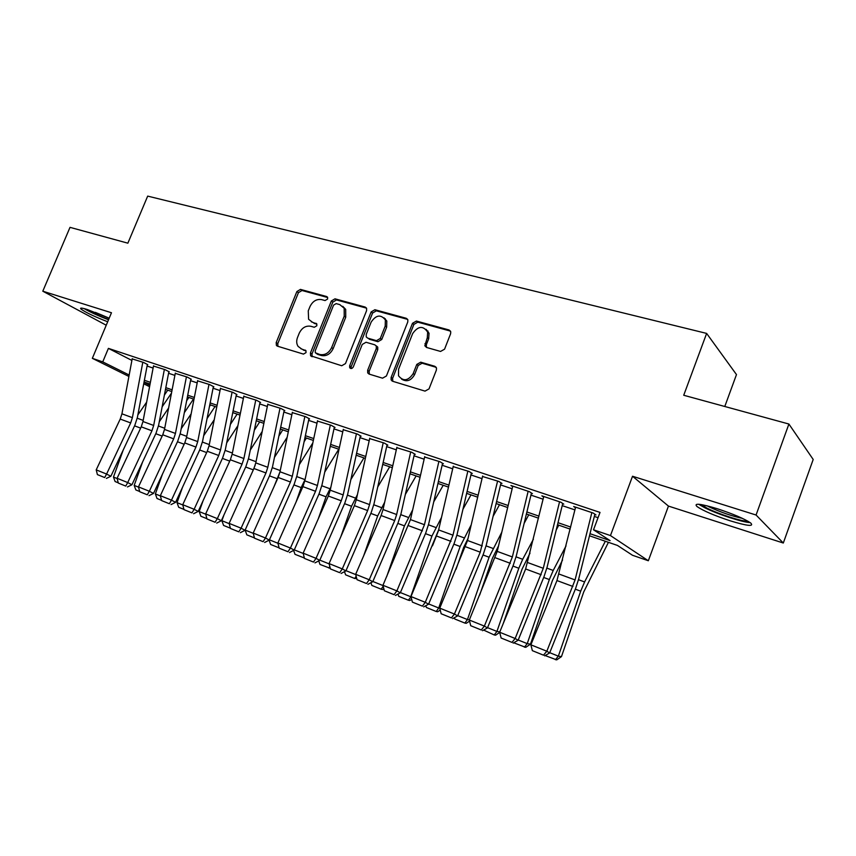 <?xml version="1.0" encoding="UTF-8"?>
<svg xmlns="http://www.w3.org/2000/svg" width="856" height="856" viewBox="0 0 856 856"><rect width="100%" height="100%" fill="white"/><g stroke="black" fill="none" stroke-linecap="round" stroke-linejoin="round"><path stroke-width="1.28" d="M327.602 299.033L327.58 297.289L326.66 296.54L300.456 289.392L296.882 291.554L276.188 342.603L276.413 345.45L277.451 346.177L303.473 354.106L306.031 352.608L305.913 350.66L301.697 349.034L298.091 346.391C296.454 343.802 296.262 340.827 297.524 337.457L299.258 333.155C301.975 327.741 305.838 325.451 310.867 326.286L314.28 327.27L316.838 325.762L316.774 323.921L312.494 322.263L308.599 319.277L308.267 310.835L310 306.555C312.708 301.151 316.581 298.84 321.61 299.611L325.045 300.552L327.602 299.033M717.135 508.678C700.112 503.596 693.413 502.9 697.062 506.591C703.236 510.797 714.236 515.526 730.082 520.78C747.363 526.023 754.243 526.772 750.723 523.016C744.399 518.747 733.207 513.964 717.135 508.678M109.183 318.218L87.355 309.54C81.737 307.807 79.619 307.646 80.988 309.059C85.547 312.387 94.449 316.624 107.696 321.76M440.562 351.442L444.564 349.184L450.588 333.765L450.77 331.871L448.972 329.945L416.39 321.054L412.496 323.3L391.128 377.41L391.128 379.925L392.637 381.262L425.025 391.117L429.017 388.892L436.357 370.156L436.485 368.037L434.752 366.272L420.735 362.184L416.786 364.421L413.18 373.612C408.205 380.941 403.326 381.669 398.511 375.784L398.575 369.268L412.656 333.573C418.113 325.922 423.121 325.44 427.668 332.139L427.305 337.671L424.833 345.77L426.523 347.45L440.562 351.442M788.9 424.03L813.2 459.469L783.304 543.025L756.073 515.023L788.9 424.03L683.73 395.258L706.628 333.412L147.681 196.11L127.865 243.179L70.01 227.354L42.8 291.2L111.473 312.75L92.341 358.332L102.741 361.885L108.402 348.371L600.013 512.412L593.518 529.789L610.456 535.578L648.334 560.755L632.498 555.266L617.476 545.443L589.484 535.781M756.073 515.023L632.53 476.246L610.456 535.578M366.571 310.685L366.603 308.331L365.138 307.058L334.996 298.819L331.325 301.012L310.428 352.972L310.6 355.764L341.715 365.747L345.471 363.586L366.571 310.685M374.907 309.722L406.236 318.282L407.863 319.844L407.756 321.995L386.42 375.987L382.546 378.181L369.107 374.093L367.716 372.916L367.652 370.306L376.287 348.553L376.298 346.102L374.821 344.818L366.026 342.261L362.238 344.465L353.282 366.946C352.148 368.722 350.96 368.979 349.708 367.727L349.644 365.844L371.13 311.937L374.907 309.722L376.351 310.824L407.638 319.384L406.236 318.282M42.8 291.2L106.24 325.226M147.767 364.656L143.455 362.409L132.177 358.899M169.306 371.868L165.026 369.642L153.481 366.047M191.327 379.262L187.111 377.036L175.277 373.355M213.872 386.826L209.72 384.612L197.586 380.834M236.952 394.562L232.864 392.358L220.42 388.496M260.588 402.491L256.565 400.298L243.81 396.339M284.802 410.613L280.843 408.43L267.757 404.374M309.605 418.926L305.731 416.765L292.303 412.613M335.028 427.454L331.229 425.314L317.448 421.056M385.307 318.764L385.093 319.309M361.104 436.196L357.391 434.067L343.224 429.701M387.832 445.163L384.216 443.055L369.664 438.582M415.256 454.354L411.736 452.278L396.788 447.688M443.397 463.802L439.984 461.737L424.619 457.029M472.298 473.486L468.992 471.453L453.188 466.627M501.969 483.437L498.781 481.436L482.527 476.482M532.443 493.666L529.393 491.686L510.925 485.502L512.658 486.604M563.772 504.163L560.851 502.226L541.869 495.859L543.624 497.015M108.402 348.371L131.888 360.43M147.071 366.047L153.096 368.069M168.568 373.27L174.892 375.399M190.556 380.663L197.19 382.889M213.058 388.228L220.013 390.571M236.096 395.975L243.393 398.425M259.678 403.904L267.329 406.482M283.839 412.036L291.853 414.721M308.599 420.36L316.998 423.174M333.968 428.888L342.764 431.841M359.98 437.63L369.193 440.733M386.655 446.597L396.307 449.849M414.026 455.799L424.127 459.201M442.103 465.247L452.685 468.799M470.939 474.941L482.014 478.665M500.535 484.892L512.134 488.797M530.945 495.121L543.089 499.198M562.199 505.629L574.911 509.898M594.321 516.425L598.044 517.677M575.457 507.715L573.681 506.517L593.197 513.054L595.979 514.97M724.786 406.493L736.481 374.586L706.628 333.412M632.53 476.246L668.45 506.089L783.304 543.025M668.45 506.089L648.334 560.755M590.009 533.705L610.114 540.628L593.518 529.789M144.386 380.278L150.399 382.343M165.807 387.65L172.109 389.822M187.732 395.194L194.344 397.473M210.159 402.919L217.092 405.305M233.11 410.827L240.386 413.33M256.618 418.916L264.247 421.548M280.704 427.208L288.686 429.958M305.367 435.704L313.735 438.582M330.651 444.414L339.415 447.431M356.567 453.338L365.747 456.494M383.146 462.486L392.765 465.792M410.409 471.87L420.478 475.337M438.39 481.5L448.929 485.138M467.109 491.398L478.14 495.196M496.598 501.541L508.154 505.522M526.889 511.974L538.98 516.147M558.016 522.695L570.674 527.05M102.741 361.885L129.17 375.024M149.575 386.687L143.733 383.788M128.903 376.447L92.341 358.332M143.99 382.386L149.843 385.296M570.171 529.115L557.513 524.739M538.488 518.169L526.397 513.996M507.672 507.533L496.127 503.542M477.68 497.175L466.648 493.366M448.48 487.096L437.94 483.458M420.039 477.274L409.981 473.796M392.337 467.708L382.728 464.391M365.341 458.388L356.16 455.221M339.019 449.293L330.255 446.276M313.35 440.433L304.982 437.544M288.312 431.788L280.329 429.027M263.873 423.356L256.254 420.724M240.022 415.117L232.757 412.603M216.739 407.082L209.806 404.685M194.002 399.228L187.389 396.938M171.778 391.556L165.476 389.373M150.067 384.055L144.065 381.979M311.37 321.824L312.494 322.263M316.88 324.135L314.034 323.322M300.841 348.702L301.697 349.034M306.031 350.874L303.27 350.04M327.677 297.514L302.007 290.494L298.434 292.656L277.793 343.609L277.922 346.327M366.507 308.139L336.504 299.932L332.834 302.115L311.991 353.967L312.151 356.749M336.151 303.613L333.573 305.143L315.211 350.832L315.318 352.768L319.802 354.502C324.916 355.422 328.865 353.111 331.636 347.6L344.23 316.153L344.187 308.267L339.811 304.618L336.151 303.613M317.009 353.945L316.153 353.4M342.764 306.309L345.685 309.369L345.728 317.234L333.155 348.617C330.395 354.127 326.457 356.417 321.342 355.507L317.704 354.405M376.287 345.856L377.753 347.151L377.753 349.59L369.139 371.301L369.353 374.168M376.351 310.824L372.585 313.039L351.153 366.839L351.131 368.54M385.211 326.072L385.371 319.919C380.781 314.173 376.03 314.912 371.13 322.134L366.229 334.429L366.229 336.89L367.673 338.131L376.48 340.667L380.299 338.452L385.211 326.072L386.655 327.153L386.805 321.021L384.034 317.822M386.655 327.153L381.744 339.511L377.935 341.715L369.139 339.179M426.074 329.314L429.049 333.23L428.685 338.741L426.341 344.711L426.502 347.45M401.603 379.122C406.75 382.225 411.073 380.727 414.593 374.618L413.18 373.612M436.153 367.31L422.136 363.212L418.199 365.448L414.593 374.618M450.47 331.101L417.781 322.156L413.887 324.403L392.583 378.406L392.808 381.316M118.256 482.816L115.111 481.543L113.474 477.06L123.221 449.999M137.859 414.914L146.654 402.127M164.395 395.065L167.744 390.154M171.489 393.097L162.137 406.814M113.474 477.06L117.154 478.547M142.813 362.206L132.391 417.653L130.679 422.928L106.583 474.053L110.863 476.257L134.809 425.357L137.377 417.471L147.36 364.517M132.22 358.653L121.937 413.823L120.225 419.065L96.204 469.869L106.583 474.053L104.678 477.552L97.413 474.609L104.678 477.552M106.39 478.418L110.863 476.257M96.204 469.869L97.413 474.609M108.648 319.491C98.814 315.789 91.207 312.312 85.835 309.07M95.369 312.376L107.835 317.608M84.07 308.588C90.062 312.087 98.215 315.81 108.53 319.759M747.994 521.24C742.88 521.85 718.869 514.178 707.259 508.282L701.128 504.548M707.131 505.821L709.143 506.87C720.399 512.134 731.505 515.975 742.452 518.394M698.646 504.248L704.713 507.726C717.189 514.039 742.366 522.31 750.145 522.599M139.635 491.472L135.837 489.932L134.189 485.395L142.652 461.812M159.28 421.762L168.621 408.002M186.629 400.811L188.898 397.462M193.488 399.046L184.329 412.678M134.189 485.395L138.533 487.15M161.527 500.321L157.023 498.502L155.364 493.923L162.447 474.171M181.215 428.695L191.134 413.887M209.431 406.568L210.523 404.931M215.059 406.493L207.066 418.541M155.364 493.923L160.404 495.956M183.933 509.395L178.701 507.276L177.031 502.643L182.585 487.118M203.674 435.736L214.214 419.782M237.123 414.111L230.392 424.405M177.031 502.643L182.799 504.965M206.874 518.672L200.882 516.254L199.202 511.567L203.075 500.717M226.69 442.862L237.904 425.646M259.689 421.912L254.318 430.236M199.202 511.567L205.729 514.199M164.373 369.418L153.673 425.453L151.94 430.793L127.715 482.559L131.942 484.753L156.027 433.211L158.617 425.239L168.857 371.729M153.534 365.79L142.973 421.526L141.251 426.844L117.09 478.279L127.715 482.559L125.746 486.08L118.321 483.073L125.746 486.08M127.437 486.946L131.942 484.753M117.09 478.279L118.321 483.073M186.426 376.811L175.448 433.436L173.693 438.839L149.34 491.258L153.513 493.43L177.716 441.236L180.338 433.179L190.856 379.101M175.33 373.088L164.502 429.423L162.758 434.795L138.469 486.882L149.34 491.258L147.307 494.8L139.71 491.729L147.307 494.8M148.987 495.667L153.513 493.43M138.469 486.882L139.71 491.729M208.992 384.365L197.725 441.6L195.949 447.067L171.468 500.161L175.587 502.322L199.919 449.464L202.572 441.3L213.369 386.655M197.64 380.567L186.522 437.491L184.757 442.927L160.34 495.688L171.468 500.161L169.37 503.735L161.591 500.589L169.37 503.735M171.029 504.591L175.587 502.322M160.34 495.688L161.591 500.589M232.104 392.112L220.538 449.967L218.74 455.499L194.13 509.288L198.185 511.428L222.646 457.874L225.331 449.625L236.417 394.381M220.484 388.217L209.067 445.762L207.28 451.251L182.735 504.698L194.13 509.288L191.969 512.883L183.997 509.652L191.969 512.883M193.595 513.728L198.185 511.428M182.735 504.698L183.997 509.652M230.371 528.184L223.577 525.434L221.897 520.705L223.919 515.023M250.273 450.063L262.204 431.488M252.595 471.495L255.216 465.129M282.78 429.883L278.874 436.025M221.897 520.705L229.215 523.658M277.547 345.161L277.173 346.07M255.773 400.041L243.885 458.527L242.066 464.123L217.328 518.629L221.329 520.748L245.918 466.488L248.636 458.142L260.01 402.299M243.864 396.05L232.147 454.215L230.339 459.779L205.665 513.921L217.328 518.629L215.102 522.246L206.938 518.939L215.102 522.246M216.707 523.091L221.329 520.748M205.665 513.921L206.938 518.939M274.466 457.35L287.167 437.266M274.155 486.326L279.944 471.966M306.416 438.037L304.105 441.728M254.446 537.921L246.828 534.84L245.126 530.067L253.28 533.341M280.019 408.162L267.81 467.29L265.97 472.961L241.103 528.195L245.03 530.292L269.747 475.315L272.497 466.862L284.181 410.399M267.821 404.075L255.773 462.882L253.943 468.51L229.141 523.38L241.103 528.195L238.803 531.833L230.435 528.452L238.803 531.833M240.376 532.667L245.03 530.292M229.141 523.38L230.435 528.452M299.268 464.69L312.815 442.959M296.058 502.065L301.173 487.599L305.1 479.424M330.609 446.393L330.031 447.335M279.11 547.861L270.624 544.47L269.105 540.179M269.415 539.836L277.943 543.271M304.864 416.476L292.313 476.278L290.452 482.014L265.467 537.996L269.319 540.072L294.154 484.346L296.936 475.797L308.952 418.702M292.367 412.292L279.987 471.763L278.136 477.455L253.205 533.063L265.467 537.996L263.081 541.666L254.521 538.199L263.081 541.666M264.632 542.49L269.319 540.072M253.205 533.063L254.521 538.199M324.734 472.095L338.762 449.207M318.282 518.8L326.05 496.812L330.908 487.01M304.383 558.005L295.01 554.335L293.619 550.397M294.314 549.862L303.227 553.447M304.148 557.063L303.677 557.845M330.33 425.004L317.426 485.491L315.543 491.291L290.43 548.043L294.207 550.098L319.17 493.612L321.984 484.945L334.332 427.219M317.523 420.713L304.8 480.858L302.917 486.625L277.868 542.982L290.43 548.043L287.969 551.735L279.195 548.182L287.969 551.735M289.489 552.559L294.207 550.098M277.868 542.982L279.195 548.182M350.874 479.531L363.928 457.896M340.827 536.68L351.538 506.26L357.412 494.629M330.288 568.352L319.994 564.446L318.742 560.883M319.823 560.134L329.153 563.89M329.817 566.522L328.875 568.042M356.438 433.757L343.181 494.929L341.266 500.803L316.035 558.347L319.727 560.37L344.808 503.103L347.654 494.329L360.355 435.95M343.299 429.359L330.223 490.178L328.33 496.02L303.152 553.158L316.035 558.347L313.489 562.071L304.49 558.422L313.489 562.071M314.976 562.874L319.727 560.37M303.152 553.158L304.49 558.422M377.731 486.989L389.705 466.798M363.65 555.854L377.667 515.943L384.654 502.269M356.738 578.517L354.705 578.495L345.599 574.815L344.497 571.658M345.995 570.674L355.743 574.59M356.16 576.227L354.705 578.495M383.221 442.723L369.578 504.601L367.641 510.55L342.293 568.908L345.888 570.909L371.097 512.84L373.986 503.959L387.04 444.895M369.749 438.208L356.299 499.733L354.373 505.65L329.079 563.59L342.293 568.908L339.671 572.664L330.427 568.93L339.671 572.664M392.337 379.893L391.93 380.909M427.989 331.047L427.647 332.053M341.116 573.456L345.888 570.909M329.079 563.59L330.427 568.93M405.337 494.436L416.123 475.925M386.719 576.505L404.46 525.873L412.667 509.876M383.852 588.789L382.718 589.527L381.198 589.217L371.846 585.429L370.916 582.711M372.841 581.481L383.039 585.579M383.199 586.189L381.198 589.217M410.709 451.925L396.66 514.531L394.702 520.566L369.225 579.758L372.745 581.727L398.051 522.823L400.983 513.825L414.411 454.076M396.874 447.303L383.039 509.534L381.091 515.526L355.668 574.301L369.225 579.758L366.518 583.535L357.038 579.694L366.518 583.535M367.93 584.316L372.745 581.727M355.668 574.301L357.038 579.694M433.735 501.841L443.215 485.277M400.394 592.566L410.741 596.739L431.938 536.049L441.493 517.441M411.672 599.307L409.853 600.505L408.365 600.206L411.041 596.793M438.379 530.902L432.473 545.85M408.365 600.206L398.778 596.332L397.997 594.064M438.903 461.373L424.458 524.717L396.874 590.886L400.287 592.823L425.721 533.063L428.685 523.947L442.509 463.503M424.715 456.623L410.473 519.592L382.964 585.279L396.874 590.886L394.081 594.685L384.344 590.747L394.081 594.685M395.451 595.455L400.287 592.823M382.964 585.279L384.344 590.747M467.858 471.078L452.985 535.182L425.272 602.303L428.567 604.208L454.108 543.571L457.115 534.347L471.346 473.165M453.284 466.199L438.625 529.918L410.976 596.557L425.272 602.303L422.372 606.144L412.378 602.1L422.372 606.144M423.699 606.893L428.567 604.208M410.976 596.557L412.378 602.1M497.604 481.04L480.237 552.184L454.418 614.041L457.618 615.903L483.266 554.367L486.304 545.015L500.963 483.105M482.634 476.022L467.536 540.51L439.749 608.135L454.418 614.041L451.422 617.904L441.161 613.752L451.422 617.904M452.706 618.642L457.618 615.903M439.749 608.135L441.161 613.752M462.968 509.17L470.993 494.864M428.674 603.951L438.721 607.995L460.143 546.503L471.185 524.889M440.241 610.071L437.694 611.762L436.239 611.494L438.721 607.995L439.759 608.199M468.007 538.467L463.62 547.53L456.034 569.315M436.239 611.494L426.406 607.503L425.796 605.738M493.088 516.361L499.497 504.708M457.725 615.646L467.44 619.562L489.086 557.235L501.798 532.186M469.57 621.114L466.263 623.318L464.862 623.072L467.44 619.562L469.345 619.905M498.524 545.903L492.457 558.208L479.66 595.07M464.862 623.072L454.761 618.984L454.333 617.732M524.15 523.337L528.74 514.809M487.556 627.662L496.929 631.428L518.811 568.245L522.695 559.289L533.384 539.237M499.711 632.413L495.592 635.184L494.233 634.959L496.929 631.428L499.797 631.931M530.014 553.115L522.064 569.176L503.232 623.564M494.233 634.959L483.629 630.07M528.152 491.269L512.37 556.946L484.378 626.1L487.449 627.919L513.204 565.452L516.286 555.972L531.383 493.302M512.776 486.122L497.218 551.392L469.302 620.033L484.378 626.1L481.275 629.984L470.736 625.715L481.275 629.984M482.506 630.701L487.449 627.919M469.302 620.033L470.736 625.715M556.207 530.025L558.775 525.177M518.212 639.999L527.221 643.626L549.338 579.555L553.222 570.46L566.019 545.935M524.418 647.168L527.221 643.626L530.474 644.151L525.723 647.371L513.728 642.77M562.553 559.963L552.462 580.432L530.474 644.151M559.557 501.787L543.282 568.288L515.162 638.49L518.105 640.267L543.956 576.837L547.091 567.228L562.649 503.788M543.753 496.491L525.638 568.973L499.669 632.252L515.162 638.49L511.952 642.396L501.124 638.02L511.952 642.396M513.14 643.102L518.105 640.267M499.669 632.252L501.124 638.02M549.734 652.689L558.347 656.156L580.7 591.175L584.595 581.941L605.331 541.249M555.416 659.719L558.347 656.156L561.472 656.616L556.678 659.89L545.144 655.557M608.423 542.319L583.696 592.01L561.472 656.616M591.849 512.605L575.072 579.929L546.824 651.223L549.627 652.957L575.574 588.543L578.742 578.806L594.792 514.574M575.596 507.159L556.956 580.561L530.88 644.814L546.824 651.223L543.496 655.172L532.357 650.656L543.496 655.172M544.63 655.857L549.627 652.957M530.88 644.814L532.357 650.656M327.506 297.16L326.66 296.54M305.795 350.5L305.111 350.061M316.677 323.771L315.907 323.247M277.793 343.609L276.188 342.603M298.434 292.656L296.882 291.554M302.007 290.494L300.456 289.392M311.991 353.967L310.428 352.972M332.834 302.115L331.325 301.012M336.504 299.932L334.996 298.819M366.454 308.053L365.138 307.058M321.342 355.507L319.802 354.502M333.155 348.617L331.636 347.6M345.728 317.234L344.23 316.153M369.139 371.301L367.652 370.306M377.753 349.59L376.287 348.553M351.153 366.839L349.644 365.844M372.585 313.039L371.13 311.937M377.935 341.715L376.48 340.667M381.744 339.511L380.299 338.452M426.341 344.711L424.961 343.641M428.685 338.741L427.305 337.671M418.199 365.448L416.786 364.421M422.136 363.212L420.735 362.184M436.132 367.299L434.752 366.272M392.583 378.406L391.128 377.41M413.887 324.403L412.496 323.3M417.781 322.156L416.39 321.054M450.32 331.047L448.972 329.945M134.574 425.86L140.651 428.107M137.228 418.22L143.187 420.403M132.391 417.653L121.937 413.823M130.679 422.928L120.225 419.065M155.781 433.714L162.148 436.079M158.456 425.988L164.716 428.278M177.481 441.76L184.158 444.232M180.188 433.939L186.747 436.346M199.683 449.989L206.671 452.578M202.412 442.081L209.292 444.596M222.41 458.409L229.729 461.117M225.171 450.406L232.383 453.049M153.673 425.453L142.973 421.526M151.94 430.793L141.251 426.844M175.448 433.436L164.502 429.423M173.693 438.839L162.758 434.795M197.725 441.6L186.522 437.491M195.949 447.067L184.757 442.927M220.538 449.967L209.067 445.762M218.74 455.499L207.28 451.251M245.672 467.023L253.194 469.816M248.465 458.934L256.019 461.694M243.885 458.527L232.147 454.215M242.066 464.123L230.339 459.779M269.501 475.861L276.905 478.6M272.315 467.665L280.233 470.554M267.81 467.29L255.773 462.882M265.97 472.961L253.943 468.51M293.908 484.903L301.173 487.599M296.754 476.599L304.982 479.617M292.313 476.278L279.987 471.763M290.452 482.014L278.136 477.455M318.914 494.169L326.05 496.812M321.803 485.769L329.87 488.723M317.426 485.491L304.8 480.858M315.543 491.291L302.917 486.625M344.551 503.67L351.538 506.26M347.472 495.164L355.368 498.053M343.181 494.929L330.223 490.178M341.266 500.803L328.33 496.02M370.841 513.407L377.667 515.943M373.783 504.794L381.509 507.619M369.578 504.601L356.299 499.733M367.641 510.55L354.373 505.65M397.805 523.401L404.46 525.873M400.779 514.67L408.312 517.431M396.66 514.531L383.039 509.534M394.702 520.566L381.091 515.526M425.464 533.652L431.938 536.049M428.482 524.803L435.8 527.489M424.458 524.717L410.473 519.592M422.468 530.827L408.494 525.659M452.985 535.182L438.625 529.918M450.973 541.366L436.624 536.059M482.27 545.914L467.536 540.51M480.237 552.184L465.504 546.738M453.862 544.17L460.143 546.503M456.901 535.214L464.016 537.814M483.009 554.977L489.086 557.235M486.09 545.893L492.97 548.407M512.947 566.073L518.811 568.245M516.061 556.86L522.695 559.289M512.37 556.946L497.218 551.392M510.294 563.302L495.164 557.705M543.699 577.468L549.338 579.555M546.856 568.127L553.222 570.46M543.282 568.288L527.713 562.574M541.185 574.729L525.638 568.973M575.318 589.185L580.7 591.175M578.517 579.715L584.595 581.941M575.072 579.929L559.064 574.066M572.942 586.467L556.956 580.561M277.697 346.263L276.413 345.45M312.13 356.738L310.6 355.764M345.685 309.369L344.187 308.267M369.193 373.911L367.716 372.916M377.753 347.151L376.298 346.102M350.939 368.529L349.708 367.727M386.805 321.021L385.371 319.919M426.224 346.841L424.833 345.77M429.049 333.23L427.668 332.139M392.583 380.909L391.128 379.925"/></g></svg>
